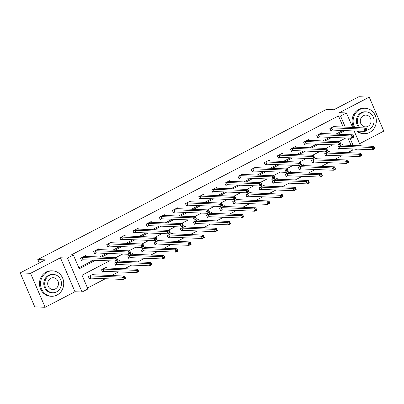 <?xml version="1.0" encoding="UTF-8"?>
<svg xmlns="http://www.w3.org/2000/svg" width="404" height="404" viewBox="0 0 404 404"><rect width="100%" height="100%" fill="white"/><g stroke="black" fill="none" stroke-linecap="round" stroke-linejoin="round"><path stroke-width="0.61" d="M109.585 260.858L82.017 275.195L87.921 288.966L82.032 292.026L67.473 258.065L73.361 255.005L79.265 268.771L95.571 260.287M74.982 291.744L60.428 257.777L30.563 273.311L20.2 272.892L34.754 306.853L45.122 307.277L74.982 291.744L82.032 292.026M359.6 143.698L383.8 131.108L369.246 97.147L339.38 112.681L346.425 112.968L352.647 127.472M356.788 149.111L355.096 149.99L354.682 149.026M347.713 152.667L353.02 149.909L355.096 149.99M87.511 288.017L105.373 278.725M111.494 275.538L118.493 271.897M124.619 268.716L131.618 265.075M137.739 261.888L144.743 258.247M150.864 255.06L157.863 251.419M163.989 248.238L170.988 244.597M177.109 241.41L184.113 237.769M190.233 234.583L197.233 230.942M203.358 227.755L210.358 224.114M216.478 220.932L223.483 217.291M229.603 214.105L236.603 210.464M242.728 207.277L249.728 203.636M255.848 200.455L262.853 196.814M268.973 193.627L275.972 189.986M282.098 186.799L289.097 183.158M295.218 179.972L302.217 176.331M308.343 173.149L315.342 169.508M321.468 166.322L328.467 162.681M334.588 159.494L341.587 155.853M30.563 273.311L45.122 307.277M20.2 272.892L45.268 259.853L37.809 259.55L326.351 109.459L333.81 109.762L358.878 96.723L369.246 97.147M37.809 259.55L39.274 262.969M353.02 149.909L352.611 148.945M351.111 145.445L347.95 138.077M343.153 145.122L342.794 144.284L337.744 146.91L338.729 149.202L340.092 148.495M330.028 151.949L329.669 151.111L324.624 153.737L325.604 156.03L326.967 155.323M316.908 158.777L316.549 157.934L311.499 160.56L312.484 162.857L313.842 162.145M303.783 165.605L303.424 164.761L298.374 167.387L299.359 169.68L300.722 168.973M290.663 172.427L290.299 171.589L285.254 174.215L286.234 176.508L287.598 175.801M277.538 179.255L277.179 178.417L272.129 181.037L273.114 183.335L274.473 182.628M264.413 186.082L264.054 185.239L259.004 187.865L259.989 190.163L261.353 189.451M251.293 192.905L250.929 192.067L245.885 194.693L246.864 196.985L248.228 196.278M238.168 199.733L237.81 198.894L232.76 201.52L233.744 203.813L235.103 203.106M225.043 206.56L224.685 205.717L219.635 208.343L220.619 210.641L221.983 209.928M211.923 213.388L211.56 212.544L206.515 215.17L207.499 217.463L208.858 216.756M198.798 220.21L198.44 219.372L193.39 221.998L194.374 224.291L195.738 223.584M185.673 227.038L185.315 226.2L180.265 228.821L181.25 231.118L182.613 230.411M172.553 233.866L172.19 233.022L167.145 235.648L168.13 237.946L169.488 237.234M159.428 240.688L159.07 239.85L154.02 242.476L155.005 244.768L156.368 244.061M146.304 247.516L145.945 246.677L140.895 249.303L141.88 251.596L143.243 250.889M133.184 254.343L132.82 253.5L127.775 256.126L128.76 258.424L130.118 257.712M120.059 261.171L119.7 260.327L114.65 262.954L115.635 265.246L116.998 264.539M106.934 267.993L106.575 267.155L101.525 269.781L102.51 272.074L103.873 271.367M93.814 274.821L93.45 273.983L88.405 276.604L89.39 278.901L90.748 278.194M343.243 127.088L338.466 115.943L71.291 254.919L73.361 255.005M78.856 267.822L93.501 260.206M99.621 257.02L106.626 253.379M112.746 250.192L119.746 246.551M125.871 243.365L132.871 239.724M138.991 236.542L145.99 232.901M152.116 229.714L159.115 226.073M165.241 222.887L172.24 219.246M178.361 216.064L185.36 212.423M191.486 209.237L198.485 205.596M204.611 202.409L211.61 198.768M217.731 195.581L224.73 191.94M230.856 188.759L237.855 185.118M243.981 181.931L250.98 178.29M257.101 175.104L264.1 171.463M270.226 168.281L277.225 164.64M283.35 161.454L290.35 157.812M296.47 154.626L303.47 150.985M309.595 147.798L316.595 144.157M322.72 140.976L329.72 137.335M335.84 134.148L342.839 130.507M335.285 126.765L334.926 125.927L329.876 128.553L330.861 130.846L332.224 130.138M322.16 133.593L321.801 132.749L316.756 135.375L317.736 137.673L319.099 136.961M309.04 140.42L308.676 139.577L303.631 142.203L304.616 144.496L305.974 143.789M295.915 147.243L295.556 146.405L290.506 149.031L291.491 151.323L292.855 150.616M282.79 154.07L282.431 153.232L277.386 155.853L278.366 158.151L279.73 157.444M269.67 160.898L269.306 160.055L264.261 162.681L265.246 164.978L266.605 164.266M256.545 167.721L256.187 166.882L251.137 169.508L252.121 171.801L253.485 171.094M243.42 174.548L243.062 173.71L238.017 176.336L238.996 178.629L240.36 177.922M230.3 181.376L229.937 180.532L224.892 183.158L225.876 185.456L227.235 184.744M217.175 188.203L216.817 187.36L211.767 189.986L212.751 192.279L214.115 191.572M204.05 195.026L203.692 194.188L198.647 196.814L199.627 199.106L200.99 198.399M190.93 201.854L190.572 201.015L185.522 203.641L186.507 205.934L187.865 205.227M177.805 208.681L177.447 207.838L172.397 210.464L173.382 212.762L174.745 212.049M164.686 215.504L164.322 214.665L159.277 217.291L160.257 219.584L161.62 218.877M151.561 222.331L151.202 221.493L146.152 224.119L147.137 226.412L148.495 225.705M138.436 229.159L138.077 228.316L133.027 230.942L134.012 233.239L135.375 232.532M125.316 235.987L124.952 235.143L119.907 237.769L120.892 240.062L122.25 239.355M112.191 242.809L111.832 241.971L106.782 244.597L107.767 246.889L109.125 246.182M99.066 249.637L98.707 248.798L93.657 251.424L94.642 253.717L96.006 253.01M85.946 256.464L85.582 255.621L80.537 258.247L81.522 260.545L82.881 259.833M60.428 257.777L67.473 258.065M338.466 115.943L340.537 116.029L346.425 112.968M345.804 137.986L338.799 141.627M332.679 144.814L325.68 148.455M319.554 151.641L312.555 155.282M306.434 158.464L299.43 162.105M293.309 165.292L286.31 168.933M280.184 172.119L273.185 175.76M267.064 178.947L260.065 182.588M253.939 185.769L246.94 189.41M240.814 192.597L233.815 196.238M227.694 199.424L220.695 203.066M214.569 206.247L207.57 209.888M201.444 213.075L194.445 216.716M188.325 219.902L181.325 223.543M175.2 226.73L168.2 230.371M162.075 233.552L155.075 237.193M148.955 240.38L141.956 244.021M135.83 247.208L128.831 250.849M122.705 254.03L115.706 257.671M353.182 145.531L350.026 138.158M354.141 130.967L360.514 145.829M345.314 127.174L340.537 116.029M101.697 257.106L108.696 253.465M114.822 250.278L121.821 246.637M127.942 243.45L134.941 239.809M141.067 236.623L148.066 232.982M154.187 229.8L161.191 226.159M167.312 222.973L174.311 219.332M180.436 216.145L187.436 212.504M193.556 209.322L200.561 205.681M206.681 202.495L213.681 198.854M219.806 195.667L226.806 192.026M232.926 188.84L239.931 185.199M246.051 182.017L253.05 178.376M259.176 175.19L266.175 171.548M272.296 168.362L279.3 164.721M285.421 161.539L292.42 157.898M298.546 154.712L305.545 151.071M311.666 147.884L318.665 144.243M324.791 141.057L331.79 137.416M337.916 134.234L344.915 130.593M365.448 129.492L365.842 130.411L366.68 129.977L366.287 129.058L365.448 129.492L363.984 129.113L366.085 128.018L367.069 130.315L364.969 131.406L363.984 129.113L331.24 127.841M333.563 126.634L366.085 128.018L366.287 129.058M365.842 130.411L364.969 131.406L332.548 130.088L330.694 130.462M366.68 129.977L367.069 130.315M374.16 147.415L373.316 147.854L373.71 148.768L374.548 148.334L373.952 146.374L374.937 148.672L372.836 149.763L371.852 147.47L373.952 146.374L341.43 144.991M338.562 148.818L340.415 148.445L372.836 149.763L373.71 148.768M339.108 146.203L371.852 147.47L373.316 147.854M374.937 148.672L374.548 148.334M357.671 131.108A12.711 11.605 92.3 0 0 364.211 133.663A12.711 11.605 92.3 0 0 369.645 132.431A12.711 11.605 92.3 0 0 376.114 118.387A12.711 11.605 92.3 0 0 365.241 108.257A12.711 11.605 92.3 0 0 359.807 109.484A12.711 11.605 92.3 0 0 354.762 127.558M365.241 108.257L364.206 108.216A12.711 11.605 92.3 0 0 358.772 109.444A12.711 11.605 92.3 0 0 353.722 127.518M359.06 127.735A9.151 8.358 -87.7 0 1 361.186 112.701A9.151 8.358 -87.7 0 1 365.1 111.812L366.054 111.852A9.151 8.358 92.3 0 0 362.141 112.736A9.151 8.358 92.3 0 0 360.014 127.77M366.948 130.032A9.151 8.358 92.3 0 0 369.221 129.26A9.151 8.358 92.3 0 0 373.877 119.145A9.151 8.358 92.3 0 0 366.054 111.852M363.398 115.675A5.898 5.383 92.3 0 0 360.398 122.195A5.898 5.383 92.3 0 0 365.438 126.891A5.898 5.383 92.3 0 0 367.963 126.321A5.898 5.383 92.3 0 0 370.963 119.806A5.898 5.383 92.3 0 0 365.918 115.105A5.898 5.383 92.3 0 0 363.398 115.675M356.636 131.068A12.711 11.605 92.3 0 0 363.176 133.618L364.211 133.663M57.04 295.036A12.711 11.605 92.3 0 0 63.509 280.987A12.711 11.605 92.3 0 0 52.641 270.862A12.711 11.605 92.3 0 0 47.207 272.089A12.711 11.605 92.3 0 0 40.738 286.138A12.711 11.605 92.3 0 0 51.606 296.263A12.711 11.605 92.3 0 0 57.04 295.036M52.641 270.862L51.606 270.816A12.711 11.605 92.3 0 0 46.172 272.049A12.711 11.605 92.3 0 0 39.703 286.093A12.711 11.605 92.3 0 0 50.571 296.223L51.606 296.263M52.707 292.749L51.752 292.708A9.151 8.358 -87.7 0 1 43.925 285.416A9.151 8.358 -87.7 0 1 48.586 275.301A9.151 8.358 -87.7 0 1 52.495 274.417L53.449 274.457A9.151 8.358 92.3 0 0 49.535 275.341A9.151 8.358 92.3 0 0 44.879 285.456A9.151 8.358 92.3 0 0 52.707 292.749A9.151 8.358 92.3 0 0 56.621 291.865A9.151 8.358 92.3 0 0 61.277 281.75A9.151 8.358 92.3 0 0 53.449 274.457M50.798 278.28A5.898 5.383 92.3 0 0 47.793 284.795A5.898 5.383 92.3 0 0 52.838 289.496A5.898 5.383 92.3 0 0 55.358 288.926A5.898 5.383 92.3 0 0 58.363 282.406A5.898 5.383 92.3 0 0 53.318 277.71A5.898 5.383 92.3 0 0 50.798 278.28M352.323 136.32L352.717 137.239L353.561 136.799L353.167 135.885L352.323 136.32L350.859 135.941L352.965 134.845L353.944 137.138L351.844 138.234L350.859 135.941L318.115 134.668M320.438 133.461L352.965 134.845L353.167 135.885M352.717 137.239L351.844 138.234L319.428 136.916L317.574 137.284M353.561 136.799L353.944 137.138M339.203 143.147L339.592 144.066L340.436 143.627L340.042 142.708L339.203 143.147L337.734 142.763L339.84 141.673L340.825 143.965L338.719 145.061L337.734 142.763L304.995 141.496M307.318 140.284L339.84 141.673L340.042 142.708M339.592 144.066L338.719 145.061L306.303 143.743L304.449 144.112M340.436 143.627L340.825 143.965M361.035 154.242L360.191 154.676L360.585 155.596L361.429 155.161L360.833 153.202L361.812 155.5L359.712 156.59L358.727 154.298L360.833 153.202L328.311 151.818M325.442 155.646L327.296 155.272L359.712 156.59L360.585 155.596M325.983 153.025L358.727 154.298L360.191 154.676M361.812 155.5L361.429 155.161M312.863 159.853L345.607 161.12L347.708 160.029L315.226 158.701M347.91 161.07L347.708 160.029L348.692 162.322L346.587 163.418L345.607 161.12L347.071 161.504L347.465 162.423L348.304 161.984L347.91 161.07L347.071 161.504M312.317 162.469L314.171 162.1L346.587 163.418L347.465 162.423M348.692 162.322L348.304 161.984M326.079 149.975L326.472 150.889L327.311 150.455L326.922 149.536L326.079 149.975L324.614 149.591L326.715 148.495L327.7 150.793L325.599 151.884L324.614 149.591L291.87 148.324M294.193 147.112L326.715 148.495L326.922 149.536M326.472 150.889L325.599 151.884L293.178 150.566L291.324 150.939M327.311 150.455L327.7 150.793M312.954 156.797L313.347 157.717L314.191 157.277L313.797 156.363L312.954 156.797L311.489 156.419L313.595 155.323L314.575 157.616L312.474 158.711L311.489 156.419L278.745 155.146M281.068 153.939L313.595 155.323L313.797 156.363M313.347 157.717L312.474 158.711L280.058 157.393L278.204 157.767M314.191 157.277L314.575 157.616M267.988 160.822L300.47 162.15L301.455 164.443L299.349 165.539L266.933 164.221L265.08 164.59M300.228 164.544L301.066 164.105L300.672 163.186L299.834 163.625L300.228 164.544L299.349 165.539L298.369 163.241L265.625 161.974M299.834 163.625L298.369 163.241L300.47 162.15L300.672 163.186M301.066 164.105L301.455 164.443M299.738 166.68L332.482 167.948L334.583 166.857L302.106 165.524M334.79 167.892L334.583 166.857L335.567 169.15L333.467 170.246L332.482 167.948L333.946 168.332L334.34 169.251L335.179 168.811L334.79 167.892L333.946 168.332M299.192 169.296L301.046 168.928L333.467 170.246L334.34 169.251M335.567 169.15L335.179 168.811M321.665 174.72L320.821 175.159L321.215 176.073L322.059 175.639L321.463 173.68L322.442 175.977L320.342 177.068L319.357 174.775L321.463 173.68L288.941 172.296M286.072 176.124L287.926 175.75L320.342 177.068L321.215 176.073M286.613 173.503L319.357 174.775L320.821 175.159M322.442 175.977L322.059 175.639M308.54 181.548L307.702 181.982L308.095 182.901L308.934 182.462L308.338 180.507L309.323 182.8L307.217 183.896L306.237 181.603L308.338 180.507L275.816 179.124M272.947 182.951L274.801 182.578L307.217 183.896L308.095 182.901M273.493 180.33L306.237 181.603L307.702 181.982M309.323 182.8L308.934 182.462M286.709 170.453L287.103 171.372L287.941 170.932L287.552 170.013L286.709 170.453L285.244 170.069L287.345 168.973L288.33 171.271L286.229 172.367L285.244 170.069L252.5 168.801M254.823 167.589L287.345 168.973L287.552 170.013M287.103 171.372L286.229 172.367L253.808 171.043L251.955 171.417M287.941 170.932L288.33 171.271M260.368 187.158L293.112 188.426L295.213 187.335L262.736 186.002M295.42 188.37L295.213 187.335L296.198 189.627L294.097 190.723L293.112 188.426L294.577 188.809L294.971 189.728L295.809 189.289L295.42 188.37L294.577 188.809M259.822 189.774L261.676 189.405L294.097 190.723L294.971 189.728M296.198 189.627L295.809 189.289M273.584 177.28L273.978 178.194L274.821 177.76L274.427 176.841L273.584 177.28L272.119 176.896L274.225 175.801L275.205 178.098L273.104 179.189L272.119 176.896L239.375 175.624M241.703 174.417L274.225 175.801L274.427 176.841M273.978 178.194L273.104 179.189L240.688 177.871L238.835 178.245M274.821 177.76L275.205 178.098M282.295 195.198L281.452 195.637L281.846 196.556L282.689 196.117L282.093 194.157L283.073 196.455L280.972 197.546L279.987 195.253L282.093 194.157L249.571 192.774M246.703 196.602L248.556 196.228L280.972 197.546L281.846 196.556M247.243 193.986L279.987 195.253L281.452 195.637M283.073 196.455L282.689 196.117M228.619 181.3L261.1 182.628L262.085 184.921L259.979 186.017L227.563 184.699L225.71 185.067M260.858 185.022L261.696 184.583L261.302 183.668L260.464 184.103L260.858 185.022L259.979 186.017L258.999 183.724L226.255 182.451M260.464 184.103L258.999 183.724L261.1 182.628L261.302 183.668M261.696 184.583L262.085 184.921M269.17 202.025L268.332 202.46L268.726 203.379L269.564 202.944L268.968 200.985L269.953 203.283L267.847 204.374L266.867 202.081L268.968 200.985L236.446 199.601M233.578 203.429L235.431 203.055L267.847 204.374L268.726 203.379M234.123 200.808L266.867 202.081L268.332 202.46M269.953 203.283L269.564 202.944M215.499 188.123L247.975 189.456L248.96 191.749L246.859 192.844L214.438 191.526L212.585 191.895M247.733 191.849L248.571 191.41L248.182 190.491L247.339 190.93L247.733 191.849L246.859 192.844L245.874 190.547L213.13 189.279M247.339 190.93L245.874 190.547L247.975 189.456L248.182 190.491M248.571 191.41L248.96 191.749M256.05 208.853L255.207 209.287L255.601 210.206L256.444 209.767L255.843 207.813L256.828 210.105L254.727 211.201L253.742 208.908L255.843 207.813L223.321 206.429M220.453 210.252L222.306 209.883L254.727 211.201L255.601 210.206M220.998 207.636L253.742 208.908L255.207 209.287M256.828 210.105L256.444 209.767M234.214 197.758L234.608 198.672L235.451 198.238L235.057 197.319L234.214 197.758L232.749 197.374L234.855 196.278L235.835 198.576L233.734 199.667L232.749 197.374L200.005 196.107M202.333 194.895L234.855 196.278L235.057 197.319M234.608 198.672L233.734 199.667L201.318 198.349L199.465 198.723M235.451 198.238L235.835 198.576M242.925 215.675L242.082 216.115L242.476 217.034L243.319 216.594L242.723 214.64L243.708 216.933L241.602 218.029L240.617 215.731L242.723 214.64L210.201 213.251M207.333 217.079L209.186 216.711L241.602 218.029L242.476 217.034M207.873 214.463L240.617 215.731L242.082 216.115M243.708 216.933L243.319 216.594M221.094 204.581L221.488 205.5L222.326 205.06L221.932 204.146L221.094 204.581L219.63 204.202L221.73 203.106L222.715 205.399L220.609 206.494L219.63 204.202L186.885 202.929M189.208 201.722L221.73 203.106L221.932 204.146M221.488 205.5L220.609 206.494L188.193 205.176L186.34 205.55M222.326 205.06L222.715 205.399M229.8 222.503L228.962 222.942L229.356 223.856L230.194 223.422L229.598 221.463L230.583 223.76L228.477 224.851L227.497 222.559L229.598 221.463L197.076 220.079M194.208 223.907L196.061 223.533L228.477 224.851L229.356 223.856M194.753 221.286L227.497 222.559L228.962 222.942M230.583 223.76L230.194 223.422M176.129 208.605L208.605 209.934L209.59 212.226L207.489 213.322L175.068 212.004L173.215 212.373M208.363 212.327L209.201 211.888L208.812 210.969L207.969 211.408L208.363 212.327L207.489 213.322L206.505 211.024L173.76 209.757M207.969 211.408L206.505 211.024L208.605 209.934L208.812 210.969M209.201 211.888L209.59 212.226M216.68 229.331L215.837 229.765L216.231 230.684L217.074 230.245L216.473 228.29L217.458 230.583L215.357 231.679L214.373 229.386L216.473 228.29L183.951 226.907M181.083 230.734L182.936 230.361L215.357 231.679L216.231 230.684M181.628 228.114L214.373 229.386L215.837 229.765M217.458 230.583L217.074 230.245M194.844 218.236L195.238 219.155L196.081 218.716L195.688 217.796L194.844 218.236L193.38 217.852L195.486 216.761L196.465 219.054L194.364 220.15L193.38 217.852L160.635 216.584M162.963 215.372L195.486 216.761L195.688 217.796M195.238 219.155L194.364 220.15L161.948 218.827L160.095 219.2M196.081 218.716L196.465 219.054M203.555 236.153L202.712 236.593L203.106 237.512L203.949 237.072L203.353 235.118L204.338 237.411L202.232 238.506L201.248 236.209L203.353 235.118L170.831 233.734M167.963 237.557L169.816 237.188L202.232 238.506L203.106 237.512M168.503 234.941L201.248 236.209L202.712 236.593M204.338 237.411L203.949 237.072M181.724 225.063L182.118 225.977L182.956 225.543L182.563 224.624L181.724 225.063L180.26 224.68L182.361 223.584L183.345 225.881L181.239 226.972L180.26 224.68L147.516 223.407M149.839 222.2L182.361 223.584L182.563 224.624M182.118 225.977L181.239 226.972L148.823 225.654L146.97 226.028M182.956 225.543L183.345 225.881M155.383 241.769L188.128 243.036L190.228 241.94L157.747 240.612M190.43 242.981L190.228 241.94L191.213 244.238L189.107 245.334L188.128 243.036L189.592 243.42L189.986 244.339L190.824 243.9L190.43 242.981L189.592 243.42M154.838 244.385L156.691 244.011L189.107 245.334L189.986 244.339M191.213 244.238L190.824 243.9M168.599 231.886L168.993 232.805L169.837 232.366L169.443 231.452L168.599 231.886L167.135 231.507L169.236 230.411L170.22 232.704L168.12 233.8L167.135 231.507L134.391 230.235M136.714 229.028L169.236 230.411L169.443 231.452M168.993 232.805L168.12 233.8L135.699 232.482L133.845 232.85M169.837 232.366L170.22 232.704M177.311 249.808L176.467 250.243L176.861 251.162L177.704 250.727L177.103 248.768L178.088 251.066L175.987 252.157L175.003 249.864L177.103 248.768L144.582 247.384M141.718 251.212L143.566 250.839L175.987 252.157L176.861 251.162M142.258 248.591L175.003 249.864L176.467 250.243M178.088 251.066L177.704 250.727M155.474 238.714L155.868 239.633L156.712 239.193L156.318 238.274L155.474 238.714L154.01 238.33L156.116 237.239L157.1 239.532L154.995 240.627L154.01 238.33L121.266 237.062M123.594 235.85L156.116 237.239L156.318 238.274M155.868 239.633L154.995 240.627L122.579 239.309L120.725 239.678M156.712 239.193L157.1 239.532M164.186 256.636L163.342 257.07L163.736 257.989L164.579 257.55L163.984 255.596L164.968 257.888L162.863 258.984L161.878 256.692L163.984 255.596L131.462 254.212M128.593 258.035L130.447 257.666L162.863 258.984L163.736 257.989M129.134 255.419L161.878 256.692L163.342 257.07M164.968 257.888L164.579 257.55M142.354 245.541L142.748 246.455L143.587 246.021L143.193 245.102L142.354 245.541L140.89 245.157L142.991 244.061L143.976 246.359L141.87 247.45L140.89 245.157L108.146 243.89M110.469 242.678L142.991 244.061L143.193 245.102M142.748 246.455L141.87 247.45L109.454 246.132L107.6 246.506M143.587 246.021L143.976 246.359M116.014 262.246L148.758 263.514L150.859 262.423L118.377 261.09M151.061 263.459L150.859 262.423L151.843 264.716L149.738 265.812L148.758 263.514L150.222 263.898L150.616 264.817L151.455 264.378L151.061 263.459L150.222 263.898M115.468 264.862L117.322 264.494L149.738 265.812L150.616 264.817M151.843 264.716L151.455 264.378M129.23 252.364L129.623 253.283L130.467 252.848L130.073 251.929L129.23 252.364L127.765 251.985L129.866 250.889L130.851 253.187L128.75 254.278L127.765 251.985L95.021 250.712M97.344 249.505L129.866 250.889L130.073 251.929M129.623 253.283L128.75 254.278L96.329 252.96L94.475 253.333M130.467 252.848L130.851 253.187M102.889 269.074L135.633 270.342L137.734 269.246L105.257 267.918M137.941 270.286L137.734 269.246L138.718 271.544L136.618 272.634L135.633 270.342L137.097 270.725L137.491 271.639L138.335 271.205L137.941 270.286L137.097 270.725M102.348 271.69L104.197 271.316L136.618 272.634L137.491 271.639M138.718 271.544L138.335 271.205M116.105 259.191L116.498 260.11L117.342 259.671L116.948 258.752L116.105 259.191L114.64 258.807L116.746 257.717L117.731 260.009L115.625 261.105L114.64 258.807L81.896 257.54M84.224 256.333L116.746 257.717L116.948 258.752M116.498 260.11L115.625 261.105L83.209 259.787L81.355 260.156M117.342 259.671L117.731 260.009M124.816 277.114L123.972 277.548L124.366 278.467L125.21 278.028L124.614 276.073L125.599 278.366L123.493 279.462L122.508 277.169L124.614 276.073L92.092 274.69M89.223 278.518L91.077 278.144L123.493 279.462L124.366 278.467M89.764 275.897L122.508 277.169L123.972 277.548M125.599 278.366L125.21 278.028M331.563 127.795L332.548 130.088M331.351 127.821L332.335 130.113M340.203 148.47L339.219 146.177M340.415 148.445L339.436 146.152M318.443 134.618L319.428 136.916M318.226 134.643L319.211 136.941M305.318 141.445L306.303 143.743M305.101 141.471L306.086 143.768M327.078 155.298L326.094 153.005M327.296 155.272L326.311 152.98M313.953 162.125L312.974 159.827M314.171 162.1L313.186 159.802M292.193 148.273L293.178 150.566M291.981 148.298L292.966 150.591M279.073 155.101L280.058 157.393M278.856 155.126L279.841 157.419M265.948 161.923L266.933 164.221M265.731 161.948L266.716 164.246M300.834 168.953L299.849 166.655M301.046 168.928L300.066 166.63M287.709 175.775L286.724 173.483M287.926 175.75L286.941 173.457M274.584 182.603L273.604 180.31M274.801 182.578L273.816 180.285M252.828 168.751L253.808 171.043M252.611 168.776L253.596 171.069M261.464 189.431L260.479 187.133M261.676 189.405L260.696 187.108M239.703 175.578L240.688 177.871M239.486 175.604L240.471 177.896M248.339 196.253L247.354 193.96M248.556 196.228L247.571 193.935M226.578 182.401L227.563 184.699M226.366 182.426L227.346 184.724M235.214 203.081L234.234 200.788M235.431 203.055L234.446 200.763M213.458 189.229L214.438 191.526M213.241 189.254L214.226 191.552M222.094 209.908L221.109 207.611M222.306 209.883L221.326 207.585M200.333 196.056L201.318 198.349M200.116 196.081L201.101 198.374M208.969 216.736L207.984 214.438M209.186 216.711L208.201 214.413M187.209 202.884L188.193 205.176M186.996 202.909L187.976 205.202M195.844 223.558L194.864 221.266M196.061 223.533L195.076 221.241M174.089 209.706L175.068 212.004M173.871 209.732L174.856 212.029M182.724 230.386L181.739 228.093M182.936 230.361L181.957 228.068M160.964 216.534L161.948 218.827M160.747 216.559L161.731 218.852M169.599 237.214L168.614 234.916M169.816 237.188L168.832 234.891M147.839 223.362L148.823 225.654M147.627 223.387L148.606 225.679M156.474 244.036L155.495 241.743M156.691 244.011L155.707 241.718M134.719 230.184L135.699 232.482M134.502 230.209L135.486 232.507M143.354 250.864L142.37 248.571M143.566 250.839L142.587 248.546M121.594 237.012L122.579 239.309M121.377 237.037L122.362 239.335M130.229 257.691L129.245 255.394M130.447 257.666L129.462 255.368M108.469 243.839L109.454 246.132M108.257 243.864L109.237 246.157M117.104 264.519L116.125 262.221M117.322 264.494L116.337 262.196M95.349 250.667L96.329 252.96M95.132 250.692L96.117 252.985M103.985 271.342L103 269.049M104.197 271.316L103.217 269.024M82.224 257.489L83.209 259.787M82.007 257.515L82.992 259.812M90.86 278.169L89.875 275.876M91.077 278.144L90.092 275.851"/></g></svg>
